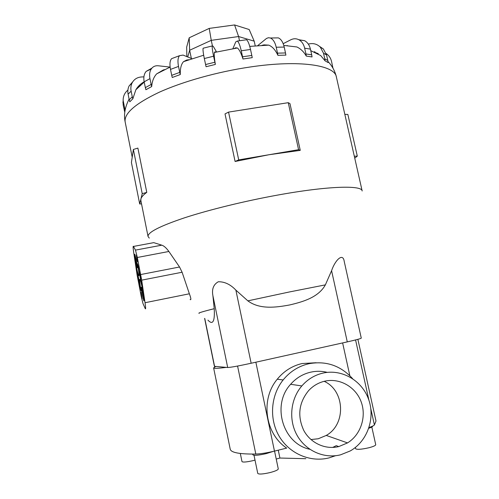 <?xml version="1.0" encoding="UTF-8"?>
<svg xmlns="http://www.w3.org/2000/svg" width="499" height="499" viewBox="0 0 499 499"><rect width="100%" height="100%" fill="white"/><g stroke="black" fill="none" stroke-linecap="round" stroke-linejoin="round"><path stroke-width="0.75" d="M278.267 450.173L279.914 458.038L276.221 459.055M310.952 439.557L318.256 438.758L326.252 435.434C346.381 424.262 344.89 390.499 324.169 381.317M324.637 381.205C339.551 377.712 355.606 386.787 361.108 401.701C366.734 416.571 360.821 434.81 347.522 442.906L338.815 446.568C325.429 449.936 310.59 443.162 303.785 430.469C297.179 416.016 298.789 402.73 308.613 390.611C313.098 385.821 318.437 382.683 324.637 381.205M309.854 449.293C282.727 443.754 271.381 404.795 290.624 384.292C296.1 378.074 302.75 374.044 310.571 372.192C316.166 370.944 321.743 371 327.294 372.366M322.884 373.109C314.626 375.067 307.609 379.34 301.833 385.933C290.455 399.106 288.378 419.884 297.098 435.359C305.775 450.871 324.107 458.993 340.605 454.807L350.211 450.959C367.395 441.309 375.448 418.343 368.642 399.431C362.006 380.45 341.765 368.717 322.884 373.109M230.201 449.025L230.226 449.169C230.968 452.605 239.495 454.233 255.812 454.046C260.765 453.878 266.984 452.899 274.469 451.108L286.707 448.102C264.882 433.756 260.335 399.212 277.263 379.209C283.925 371.081 292.202 365.861 302.101 363.534L316.104 362.742M335.503 455.724L329.034 457.889C310.272 462.642 289.401 453.697 279.215 436.313C268.986 418.954 270.732 395.414 283.139 379.957C290.006 371.562 298.539 366.16 308.75 363.759C325.922 360.565 340.524 365.511 352.55 378.598M255.008 460.103L252.868 460.677C246.593 462.093 242.963 462.405 241.99 461.612L240.318 453.472M274.55 451.09L278.28 468.898C278.111 469.933 275.373 471.15 270.078 472.565C263.017 474.162 258.912 474.455 257.765 473.439L254.01 455.281M273.252 451.402L266.304 453.597C258.551 455.344 254.06 455.743 252.837 454.801L252.687 454.084M371.817 427.032L375.728 444.69C375.647 445.557 373.346 446.58 368.823 447.771C361.388 449.431 356.978 449.742 355.594 448.72L355.332 447.503M207.94 320.14C211.302 323.751 215.125 324.955 214.233 308.688L212.911 295.732C211.67 289.152 213.46 284.499 218.294 281.76C224.631 281.642 230.494 284.436 235.877 290.131L247.853 300.86C259.779 309.729 276.221 307.434 289.607 304.964C302.887 301.858 318.449 297.41 325.367 284.873L331.586 270.708C334.891 260.578 342.963 251.951 344.273 261.644L361.276 338.122C360.883 338.615 356.217 339.875 347.279 341.89L331.586 270.708M149.282 238.11L148.047 236.489C147.642 232.366 159.823 226.128 184.599 217.789C209.187 209.767 244.791 201.028 277.594 195.09C327.749 185.94 362.205 185.035 362.168 190.98M257.659 45.677L266.516 38.429L268.437 37.731L270.408 38.005C273.103 39.215 275.036 42.29 276.221 47.243L277.519 53.156L285.503 52.95L285.883 55.115L277.906 55.333C275.398 49.931 272.335 46.532 268.718 45.135L263.983 44.873L261.856 45.403M287.424 45.596L286.937 45.665M235.098 161.476L225.018 113.915L228.554 112.1L288.254 102.682L289.975 103.642L300.255 150.367L268.874 154.752L235.098 161.476L238.709 159.886L298.583 149.694L300.255 150.367M314.769 52.326L318.3 53.667M308.32 44.105C312.967 42.877 316.952 43.887 320.296 47.131L323.502 53.206L324.755 58.776L327.812 60.529L328.117 62.556L325.061 60.816L320.695 55.564L310.771 50.661M283.183 43.687L290.755 39.808C293.512 38.448 296.194 38.417 298.807 39.714C301.733 41.323 303.685 44.155 304.658 48.197L305.943 53.961L311.707 54.834L312.043 56.936L306.286 56.081C303.847 51.827 300.722 48.79 296.924 46.975L283.781 45.421M232.865 48.727L235.765 41.879L237.368 41.049C238.747 42.159 240.044 45.409 241.254 50.786L242.545 56.792L251.808 55.451L252.244 57.653L242.982 58.994C241.086 53 239.214 49.332 237.368 47.998L235.678 47.785L234.274 48.49M142.265 294.541C141.304 289.476 141.005 287.037 141.36 287.231L142.926 293.512C143.887 298.608 144.186 301.053 143.831 300.835L142.265 294.541M135.79 261.819C134.817 256.642 134.505 254.122 134.855 254.272L136.346 260.26C137.325 265.474 137.637 267.994 137.281 267.82L135.79 261.819M140.157 275.716L139.695 271.893L140.943 278.854L140.157 275.716M136.826 258.887L136.352 255.001L137.119 258.064L137.593 261.95L136.826 258.887M141.404 295.882L140.961 292.32L142.165 298.951L141.404 295.882M138.235 279.839L137.78 276.221L138.522 279.222L138.978 282.839L138.235 279.839M204.615 318.393L214.414 366.322L227.7 367.507C230.763 367.395 238.578 365.979 251.147 363.247L347.279 341.89M255.232 45.864L254.203 41.155L238.597 36.539L211.258 40.344L209.218 28.399L189.202 37.793L186.67 47.093L186.851 56.618M212.393 45.683L211.258 40.344L189.651 50.249L189.202 37.793M191.367 58.445L189.651 50.249L187.736 56.973M254.203 41.155L249.182 29.528L234.58 24.95L209.218 28.399M239.508 40.75L238.597 36.539L234.58 24.95M187.025 60.404L186.938 59.986M138.61 267.583C138.685 270.458 141.092 282.571 141.822 283.731L143.762 295.221C142.14 286.85 140.874 281.586 139.957 279.415C139.252 278.66 139.633 282.484 141.098 290.892L140.001 287C139.951 284.424 137.599 272.573 136.944 271.587L135.054 260.478C136.595 268.456 137.805 273.502 138.691 275.61C139.402 276.409 138.996 272.435 137.493 263.703L138.61 267.583M140.419 286.919L140.001 287M152.95 242.795L153.742 242.645L161.813 245.177C163.94 245.826 166.298 247.928 168.887 251.477L179.54 266.996L182.104 272.242L189.371 293.786C191.061 298.34 191.31 300.261 190.119 299.556M133.451 246.444L135.478 250.111L137.325 257.478L141.691 280.151L145.041 302.718C145.733 307.571 145.808 309.548 145.265 308.656L142.97 303.498L141.186 296.219L137.113 275.036L133.794 253.124C133.021 247.903 132.909 245.676 133.451 246.444L153.742 242.645M228.554 112.1L238.709 159.886M288.254 102.682L298.583 149.694M146.775 192.377C143.325 194.872 141.373 197.08 140.911 198.995L142.215 193.668L146.775 192.377L137.88 148.084L133.37 149.463L131.418 162.512L139.695 203.985L140.911 198.995L140.88 200.617M141.529 203.86L139.695 203.985M133.37 149.463L142.215 193.668M354.302 156.212L357.303 156.131L347.853 114.439L344.834 114.365M357.303 156.131L354.739 158.146M215.917 52.114L215.057 51.827L214.408 52.464C214.015 54.216 214.327 58.202 215.356 64.427L213.591 56.212C212.462 50.761 212.025 47.336 212.287 45.927L213.223 46.288L216.56 51.965M215.356 64.427L206.068 66.735L205.588 64.539L214.869 62.232M203.748 48.072L203.112 48.228C202.8 49.651 203.199 53.081 204.322 58.526L205.588 64.539M189.015 59.718L186.738 60.017L183.538 61.651C181.212 64.146 180.133 68.45 180.282 74.551L172.249 77.488L171.725 75.337L179.759 72.386L178.517 66.423C177.532 61.252 177.869 57.672 179.528 55.676L183.077 55.083L192.028 58.714M164.707 69.623L163.341 69.96L156.674 73.864C153.767 77.002 152.108 81.237 151.696 86.564L145.895 89.72L145.352 87.637L151.147 84.468L149.956 78.63C149.139 74.189 149.787 70.683 151.908 68.12C153.567 66.305 155.694 65.525 158.289 65.781L170.09 67.097M144.167 81.792C140.649 83.713 137.886 86.364 135.871 89.745L132.828 98.827L129.784 101.796L129.235 99.794L132.272 96.806L131.131 91.149C130.551 88.123 130.888 85.36 132.135 82.853C134.144 79.198 137.312 77.233 141.635 76.952L143.912 76.865M137.724 87.088L140.562 85.154M180.282 74.551L179.759 72.386M173.989 57.765L171.575 58.676C169.878 60.672 169.523 64.246 170.496 69.398L171.725 75.337M151.696 86.564L151.147 84.468M151.247 68.993L146.145 71.388C144.024 73.946 143.363 77.432 144.174 81.836L145.352 87.637M132.828 98.827L132.272 96.806M132.634 81.973L129.11 85.959C127.869 88.448 127.538 91.186 128.106 94.186L129.235 99.794M138.011 86.745L138.978 86.601M125.024 109.867L123.147 100.449C123.085 96.245 124.669 92.789 127.9 90.082M123.141 100.224L123.178 105.027L124.794 112.331M313.958 51.965L314.9 51.728M326.128 53.48C328.916 55.408 330.712 58.021 331.504 61.308L332.964 68.176M327.812 60.529L326.564 55.009L323.389 48.989L319.41 46.295M324.755 58.776L325.061 60.816M311.707 54.834L310.428 49.114C309.455 45.103 307.515 42.296 304.596 40.693L299.138 39.895M305.943 53.961L306.286 56.081M285.503 52.95L284.205 47.062C283.02 42.141 281.074 39.078 278.361 37.88L275.149 37.93M277.519 53.156L277.906 55.333M251.808 55.451L250.51 49.463C249.294 44.099 247.972 40.862 246.543 39.764L245.258 39.939M242.545 56.792L242.982 58.994M226.321 367.389C218.026 368.43 213.79 368.599 213.616 367.894L215.699 366.478M372.659 426.084L372.672 426.146C372.728 426.67 371.437 427.375 368.805 428.248M338.715 446.593L336.282 445.663L332.671 447.441M305.887 458.7L279.914 458.038M369.035 427.543C371.917 426.545 373.707 425.678 374.4 424.942L375.996 421.006L357.877 339.332M247.853 300.86L289.351 291.971L325.367 284.873M125.212 122.205L125.162 121.956C123.908 113.579 135.167 103.717 158.944 92.371C182.584 81.618 217.389 71.831 249.918 67.034C299.631 59.562 335.054 65.163 336.395 77.052L362.143 190.861M161.763 245.171L135.478 250.111L161.813 245.177M168.887 251.477L137.325 257.478M179.54 266.996L140.706 274.544M182.104 272.242L141.691 280.151M189.371 293.786L145.041 302.718M204.322 58.526L213.591 56.212M170.496 69.398L178.517 66.423M144.174 81.836L149.956 78.63M128.106 94.186L131.131 91.149M124.263 110.429L124.482 107.94M123.178 105.027L123.39 102.482M323.502 53.206L326.564 55.009M304.658 48.197L310.428 49.114M276.221 47.243L284.205 47.062M241.254 50.786L250.51 49.463M251.147 363.247L235.877 290.131M227.7 367.507L212.911 295.732M214.576 366.378L204.783 318.505M199.17 313.335C197.517 313.166 202.538 311.619 214.233 308.688M237.58 366.048L255.812 454.046M255.856 362.205L274.469 451.108M342.626 342.919L349.836 375.703M355.569 339.938L368.942 400.304M370.851 408.906L374.4 424.942M326.252 435.434L347.522 442.906M301.833 385.933L290.624 384.292M336.351 76.846C334.96 71.02 332.178 65.918 327.999 61.545M268.718 45.135L249.749 46.388M140.593 279.29L139.957 279.415M137.425 271.493L136.944 271.587M203.112 48.228L212.287 45.927M237.368 47.998L214.408 52.464M203.673 55.214L183.538 61.651M170.115 67.084L156.674 73.864M144.23 82.11L135.871 89.745M129.091 99.083C124.918 107.279 123.609 114.901 125.162 121.956L132.21 157.21M171.575 58.676L179.528 55.676M146.145 71.388L151.908 68.12M129.11 85.959L132.135 82.853M122.941 103.012L123.147 100.449M320.296 47.131L323.389 48.989M298.807 39.714L304.596 40.693M270.408 38.005L278.361 37.88M237.368 41.049L246.543 39.764M148.047 236.489L140.849 200.448M277.263 379.209L283.139 379.957M213.616 367.894L230.226 449.169"/></g></svg>
